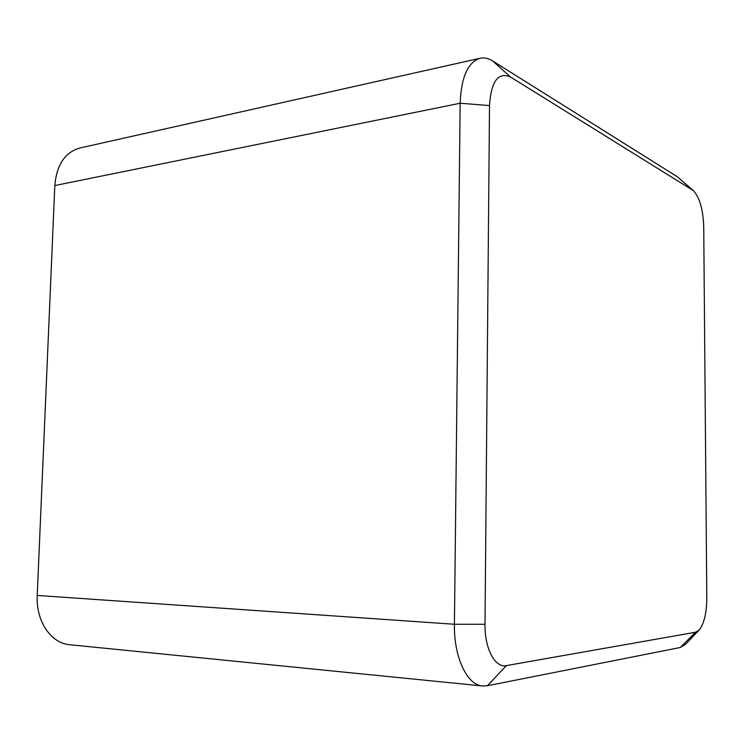 <?xml version="1.0" encoding="UTF-8"?>
<svg xmlns="http://www.w3.org/2000/svg" width="744" height="744" viewBox="0 0 744 744"><rect width="100%" height="100%" fill="white"/><g stroke="black" fill="none" stroke-linecap="round" stroke-linejoin="round"><path stroke-width="1.12" d="M698.997 630.187L685.503 644.295L680.258 647.494L487.385 685.754L482.661 685.987C467.074 685.168 453.756 657.194 454.417 624.263L460.164 103.239C461.215 77.171 467.855 62.17 480.094 58.265C484.186 57.39 488.389 58.292 492.686 60.971L677.338 176.756L693.399 190.622L510.542 77.032C498.154 71.722 491.152 81.236 489.515 105.592L485.004 624.272C484.539 648.498 495.086 668.214 506.394 665.592L695.566 632.242L698.997 630.187C704.047 623.937 706.642 613.298 706.8 598.269L703.731 226.753C703.108 209.622 699.667 197.578 693.399 190.622M489.515 105.592L460.164 103.239L54.833 185.554L37.219 595.442L454.417 624.263L485.004 624.272M54.833 185.554C56.609 164.805 64.979 152.287 79.934 147.991L480.094 58.265M482.661 685.987L69.796 644.732C50.992 643.402 35.768 621.073 37.219 595.442M506.394 665.592L487.385 685.754M492.686 60.971L510.542 77.032M695.566 632.242L680.258 647.494M677.338 176.756L692.301 189.804"/></g></svg>
